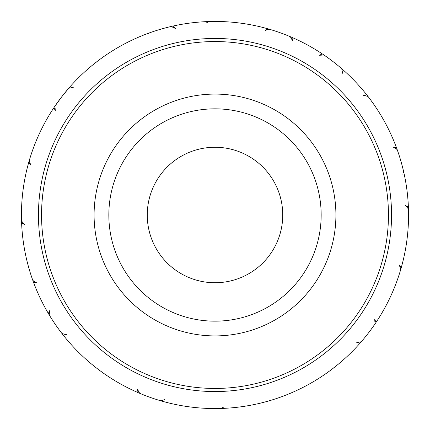 <?xml version="1.0" encoding="UTF-8"?>
<svg xmlns="http://www.w3.org/2000/svg" width="430" height="430" viewBox="0 0 430 430"><rect width="100%" height="100%" fill="white"/><g stroke="black" fill="none" stroke-linecap="round" stroke-linejoin="round"><path stroke-width="0.64" d="M403.523 171.161L402.851 174.274L403.523 171.161M408.462 209.001L405.485 205.47L407.597 206.728M400.846 269.078L399.11 264.799L400.728 266.648M393.289 290.341L392.81 291.164L393.289 290.341M375.041 323.86L374.707 319.254L375.675 321.511M359.093 342.979L356.744 342.613L361.281 341.748M334.239 367.311L333.567 367.989L334.239 367.311M223.837 407.011L220.999 408.462L223.837 407.011M137.896 391.741L137.433 389.241L139.659 393.289M62.011 333.567L66.494 334.674L64.097 334.911M48.746 312.546L48.848 312.056M32.863 280.489L36.781 282.929L34.384 282.381M21.538 220.999L24.515 224.53L22.435 223.31M29.154 160.922L30.89 165.201L29.294 163.4M70.907 87.021L73.256 87.387L68.719 88.252L61.581 96.997L54.959 106.14L55.293 110.746L54.325 108.489M95.761 62.689L96.433 62.011L95.761 62.689M147.818 34.094L149.511 32.863L147.818 34.094M173.494 26.692L175.338 28.445L171.161 26.477M206.163 22.989L209.001 21.538L206.163 22.989M269.078 29.154L265.084 30.46L266.944 29.17M292.104 38.259L292.567 40.759L290.341 36.711M323.86 54.959L319.254 55.293L321.463 54.33M341.748 68.719L342.613 73.256L341.748 68.719M367.989 96.433L363.506 95.326L365.903 95.089M397.137 149.511L393.219 147.071L395.568 147.592M164.916 399.54L160.922 400.846M49.251 314.954L49.488 310.761M247.476 274.453A67.746 67.746 0 0 0 274.453 182.524A67.746 67.746 0 0 0 182.524 155.547A67.746 67.746 0 0 0 155.547 247.476A67.746 67.746 0 0 0 247.476 274.453M131.843 62.78A173.457 173.457 0 0 1 367.22 131.843A173.457 173.457 0 0 1 298.157 367.22A173.457 173.457 0 0 1 62.78 298.157A173.457 173.457 0 0 1 131.843 62.78M130.36 60.066A176.542 176.542 0 0 1 369.934 130.36A176.542 176.542 0 0 1 299.64 369.934A176.542 176.542 0 0 1 60.066 299.64A176.542 176.542 0 0 1 130.36 60.066M122.206 45.139A193.554 193.554 0 0 1 384.861 122.206A193.554 193.554 0 0 1 307.794 384.861A193.554 193.554 0 0 1 45.139 307.794A193.554 193.554 0 0 1 122.206 45.139M265.896 308.17A106.167 106.167 0 0 0 308.17 164.104A106.167 106.167 0 0 0 164.104 121.83A106.167 106.167 0 0 0 121.83 265.896A106.167 106.167 0 0 0 265.896 308.17M272.969 321.108A120.911 120.911 0 0 0 321.108 157.031A120.911 120.911 0 0 0 157.031 108.892A120.911 120.911 0 0 0 108.892 272.969A120.911 120.911 0 0 0 272.969 321.108"/></g></svg>
